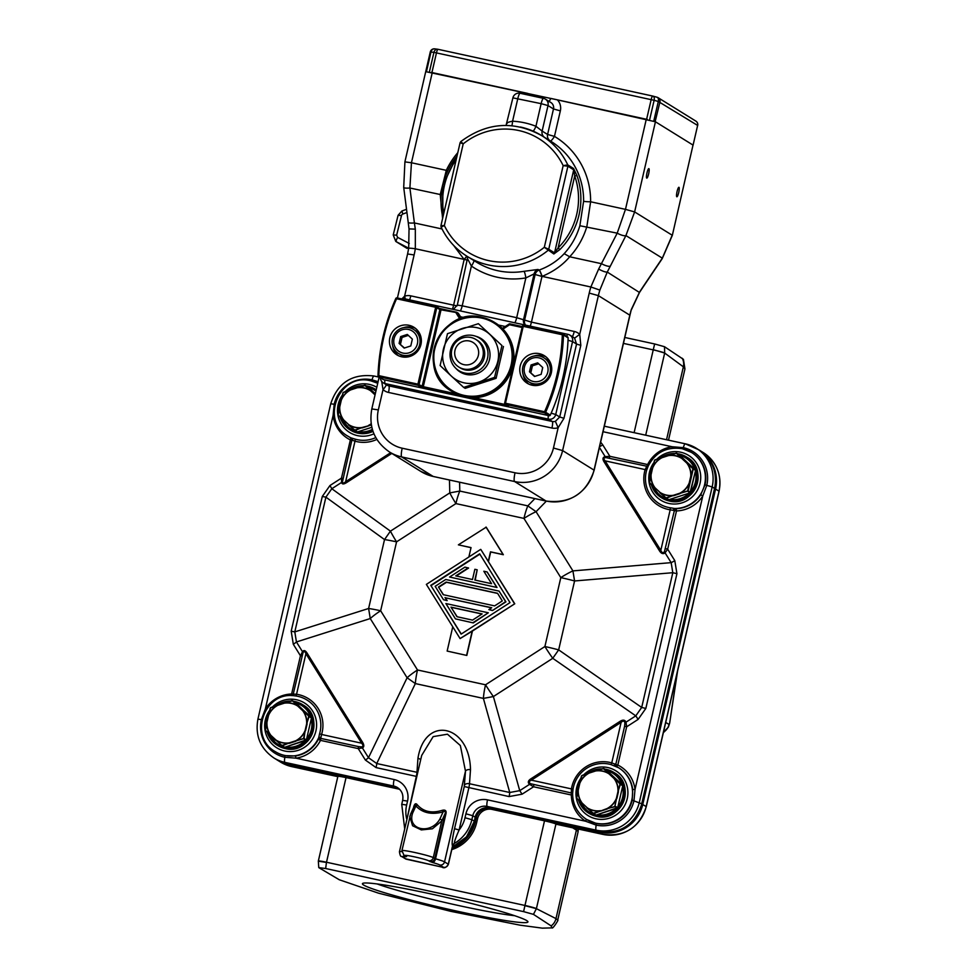 <?xml version="1.0" encoding="UTF-8"?>
<svg xmlns="http://www.w3.org/2000/svg" width="977" height="977" viewBox="0 0 977 977"><rect width="100%" height="100%" fill="white"/><g stroke="black" fill="none" stroke-linecap="round" stroke-linejoin="round"><path stroke-width="1.47" d="M677.586 671.004L669.66 723.114L677.037 673.397M668.341 727.12L669.05 724.433A12.164 12.042 120.5 0 1 663.713 732.029L668.353 727.144L669.66 723.114M666.534 439.723L683.363 366.815L684.95 368.952L683.424 359.341L664.507 346.713L654.651 343.965L653.271 349.668L664.678 353.039L664.507 346.713M624.804 337.468L654.651 343.965M556.426 824.258A6.082 1.136 -77.7 0 1 556.353 824.258A6.082 1.136 -77.7 0 1 556.279 824.222L602.98 834.395A36.491 35.758 -58.2 0 0 646.188 806.538L718.999 491.175L715.579 489.062L642.768 804.425A36.491 35.758 121.8 0 1 599.56 832.27L490.601 808.541A12.164 11.919 -58.2 0 0 476.202 817.822L475.286 821.767A36.491 35.758 121.8 0 1 452.107 848.183M603.847 832.404A36.137 35.428 -58.2 0 0 642.097 804.144L714.908 488.769A36.137 35.428 -58.2 0 0 710.719 462.109M452.29 847.413A36.137 35.428 -58.2 0 0 474.614 821.486L475.518 817.541A12.506 12.261 121.8 0 1 488.341 807.735M318.355 861.067A10.136 0.659 13 0 1 318.343 861.018L337.871 776.385A10.136 0.659 13 0 1 346.041 777.607L326.501 862.239L524.967 905.459L544.507 820.839A10.136 0.659 13 0 1 555.937 824.014L556.279 824.222M544.507 820.839L491.968 809.396A12.164 11.919 -58.2 0 0 477.57 818.677L476.654 822.622A36.491 35.758 121.8 0 1 451.777 849.611M576.638 828.667A10.136 9.929 -58.2 0 1 576.406 830.108A113.527 7.389 -167 0 1 578.066 831.916L557.708 920.102L555.974 918.612L576.406 830.108L572.717 827.812M533.454 914.362L536.397 908.659L524.918 905.667L523.599 911.626L533.454 914.362L551.15 925.903L552.139 927.869L542.333 928.15L520.106 925.182L450.702 911.321L378.514 893.173L339.263 879.752L318.771 867.613L318.331 861.079M318.771 867.613L325.659 868.516L326.452 862.447L318.478 861.201M523.599 911.626L325.659 868.516M430.869 893.943A84.938 5.532 -167 0 0 362.687 883.403A84.938 5.532 -167 0 0 459.508 911.7A84.938 5.532 -167 0 0 527.849 921.531A84.938 5.532 -167 0 0 430.869 893.943M346.041 777.607L398.579 789.05A12.164 11.919 -58.2 0 1 399.666 789.343M514.61 915.681A79.467 5.178 13 0 1 459.813 905.801A79.467 5.178 13 0 1 377.146 883.953M378.099 381.665L372.005 379.845A6.082 1.136 -77.7 0 1 373.959 375.998A6.082 1.136 -77.7 0 1 374.02 376.035L379.149 377.146L373.959 375.998C352.147 373.47 337.737 382.728 330.727 403.782L257.916 719.145L262.007 719.695M598.681 831.671A6.082 1.136 -77.7 0 1 598.608 831.671A6.082 1.136 -77.7 0 1 598.535 831.635L489.575 807.906A6.082 1.136 102.3 0 0 489.648 807.942C482.467 807.087 477.668 810.202 475.262 817.285L475.176 817.187A12.164 11.919 121.8 0 1 489.575 807.906L487.181 806.428A6.082 1.136 -77.7 0 1 487.523 799.87L585.65 821.242L596.178 825.101A31.923 31.288 -58.2 0 0 633.988 800.737L635.026 789.428L702.768 496.011L706.786 485.374A31.923 31.288 -58.2 0 0 683.314 447.649L672.103 446.745L603.053 431.712M401.816 851.626A23.314 1.514 -167 0 0 399.446 851.749L421.685 755.429L433.153 736.621L447.454 734.203L460.35 745.524L465.479 771.183L464.27 786.546L454.537 828.716L459.117 829.986C455.648 837.839 454.097 842.296 454.439 843.346L452.803 845.557M454.537 828.716C452.351 838.217 451.667 843.969 452.51 845.984L452.656 845.484M406.444 821.449L416.324 776.373A6.082 1.136 102.3 0 0 416.971 772.294L417.948 758.286C424.922 714.761 469.778 724.531 470.487 769.729L469.497 783.737A6.082 1.136 -77.7 0 1 468.85 787.816L459.117 829.986M407.091 818.653L406.579 818.555A30.409 29.798 -58.2 0 1 406.64 805.036L401.742 804.303L404.71 828.972M417.741 772.514A4.055 2.442 4 0 0 416.971 772.294L376.731 763.525A6.082 1.136 -77.7 0 1 376.084 767.604L365.374 760.045A6.082 1.087 148.1 0 0 368.488 757.712L362.406 747.942L358.241 748.59L320.48 740.371L318.368 739.271L319.564 733.825A30.177 29.579 -58.2 0 0 296.019 695.99L292.611 695.563C263.069 693.023 249.282 737.537 275.294 751.655A30.409 29.798 121.8 0 0 284.49 755.38A30.409 29.798 121.8 0 0 318.514 738.026A2.027 1.429 12.6 0 1 320.896 737.501L321.592 734.484L319.564 733.825M371.541 381.006L372.005 379.845A31.923 31.288 -58.2 0 0 334.195 404.222L333.084 415.494L265.353 708.911L261.384 719.585A31.923 31.288 -58.2 0 0 284.869 757.297L296.007 758.164A32.436 31.789 -58.2 0 0 320.48 740.371L320.896 737.501M295.42 755.954L296.007 758.164L394.134 779.536A18.245 17.879 121.8 0 1 407.543 801.091L402.646 800.358C403.599 794.875 401.877 790.613 397.468 787.572A12.164 11.919 -58.2 0 0 393.792 786.082L284.832 762.353A6.082 1.136 102.3 0 1 284.869 757.297L284.881 755.624L295.42 755.954A30.409 29.798 -58.2 0 0 318.368 739.271A2.027 1.856 -0.7 0 1 320.688 738.368L358.437 746.587L358.241 748.59L365.374 760.045M292.111 695.624L292.331 695.514A2.027 1.978 -121.2 0 0 293.222 694.256L302.992 652.758C303.969 650.926 304.946 651.244 305.923 653.698L296.556 694.256L291.622 694L291.5 695.551M302.992 652.758A2.027 1.343 32.3 0 0 302.516 651.72L296.434 641.95A6.082 1.087 -31.9 0 1 293.32 644.295L291.183 631.203L294.798 631.887L325.903 497.146L322.288 496.463L329.97 485.52L331.814 488.732L341.608 482.418L341.462 478.119L350.853 437.843L355.31 439.186A30.177 29.579 -58.2 0 0 375.791 437.598M390.653 452.705L345.626 481.722C343.66 483.505 342.609 483.468 342.5 481.612L351.891 440.126L354.993 441.164L355.31 439.186M376.866 439.418A32.082 31.447 121.8 0 1 354.993 441.164L345.626 481.722L346.237 482.797C343.525 484.421 341.974 484.299 341.608 482.418A2.027 1.527 -9 0 0 342.5 481.612M600.647 442.129L602.748 444.865A6.082 1.087 -31.9 0 1 599.597 446.648M672.176 448.223L672.103 446.745A32.436 31.789 -58.2 0 0 647.629 464.551L648.63 465.028M700.753 494.704L705.003 484.848A30.409 29.798 -58.2 0 0 691.838 452.644L691.46 452.412A30.409 29.798 121.8 0 1 704.112 486.522A30.409 29.798 121.8 0 1 674.643 508.492L676.133 508.687A30.409 29.798 -58.2 0 0 700.753 494.704L702.768 496.011A32.436 31.789 -58.2 0 1 676.499 510.922L676.133 508.687A2.027 1.746 100.1 0 0 674.435 510.373L664.433 551.724C663.029 553.287 661.82 552.835 660.818 550.369L659.609 551.04L603.896 461.535C602.369 458.824 602.797 457.187 605.19 456.65L609.88 456.32L647.629 464.551L645.15 469.583L646.725 469.961A30.177 29.579 -58.2 0 0 670.271 507.784L674.643 508.492M664.433 551.724A2.027 1.233 -128.7 0 0 665.081 552.872L671.162 562.642L672.799 572.705L574.574 580.961A20.273 1.319 -167 0 0 560.798 577.615A20.273 3.615 -31.9 0 1 572.925 570.898L671.162 562.642A6.082 1.087 148.1 0 0 674.789 560.627L676.939 573.707L672.811 572.705L641.694 707.446L645.834 708.447L638.14 719.39L635.783 715.86L625.988 722.174L626.66 726.79L617.83 765.04L616.658 766.652M632.192 800.212L632.705 789.501A30.409 29.798 -58.2 0 0 618.991 767.983L618.649 767.775A30.409 29.798 121.8 0 1 630.263 804.804A30.409 29.798 121.8 0 1 595.799 823.184A30.409 29.798 121.8 0 1 586.603 819.459L596.178 823.416A30.409 29.798 -58.2 0 0 632.192 800.212L641.742 803.79L714.553 488.427A36.491 35.758 -58.2 0 0 698.763 449.786C712.27 459.202 717.558 472.111 714.639 488.512L712.16 486.937L639.349 802.3A36.491 35.758 121.8 0 1 596.141 830.157L487.181 806.428A12.164 11.919 -58.2 0 0 472.783 815.71L475.176 817.187L474.346 821.23L466.493 836.874L452.351 847.144M572.595 793.58A2.027 1.795 159.7 0 0 571.545 793.006L530.548 783.713C528.667 782.406 528.948 781.221 531.39 780.171L571.435 788.891L571.337 794.997L572.607 794.912M530.548 783.713A2.027 0.989 -49.1 0 0 529.534 784.348L519.74 790.649L522.097 794.179L509.09 796.573A6.082 1.136 102.3 0 0 509.738 792.494L469.497 783.737A4.055 2.442 -176 0 0 464.49 785.178M406.53 859.247L441.897 867.087L443.497 867.295L439.735 864.963A19.259 1.258 -167 0 0 432.31 862.435L428.488 860.725A12.164 0.794 -167 0 0 414.761 856.914A12.164 0.794 -167 0 0 405.137 855.644L406.615 856.56L405.699 856.646A19.259 1.258 -167 0 0 402.768 856.914L406.53 859.247A4.055 3.969 121.8 0 1 405.308 858.746L441.946 867.1C444.095 868.565 446.245 867.637 448.394 864.303L444.547 861.873A23.314 1.514 -167 0 0 435.547 858.807L445.976 813.658C446.538 810.739 445.341 809.615 442.386 810.287C431.749 813.585 423.395 811.765 417.326 804.828C415.884 802.972 414.7 803.582 413.76 806.636L413.955 806.66M420.647 759.935A4.055 2.442 4 0 0 417.948 758.286M439.735 864.963A4.055 3.969 -58.2 0 0 444.547 861.873L465.479 771.183A4.055 2.442 -176 0 1 470.487 769.729M376.731 763.525L368.488 757.712L407.104 677.769A20.273 3.615 -31.9 0 1 417.509 669.978A20.273 3.798 102.3 0 0 415.347 683.582L376.731 763.525M296.019 695.99L296.556 694.256A32.082 31.447 121.8 0 1 321.592 734.484L361.637 743.204C363.371 745.182 363.359 746.416 361.6 746.917L358.437 746.587M361.6 746.917A2.027 1.49 -115.9 0 1 362.406 747.942C364.152 747.002 364.25 745.158 362.675 742.422L361.637 743.204L305.923 653.698L306.961 652.917L362.675 742.422M293.833 694.012A2.027 1.698 -97.6 0 1 292.441 695.563M266.269 709.51L265.353 708.911A32.436 31.789 -58.2 0 1 291.622 694L300.452 655.75L302.516 651.72C303.762 649.9 305.239 650.303 306.961 652.917M296.434 641.95L294.798 631.887L368.61 608.488A20.273 1.319 13 0 1 380.651 610.759A20.273 3.615 148.1 0 0 370.259 618.551L296.434 641.95M325.903 497.146L331.814 488.732L390.434 531.146A20.273 1.759 57.2 0 0 396.564 541.844A20.273 1.319 -167 0 0 384.523 539.573L325.903 497.146M334.403 415.225L333.084 415.494A32.436 31.789 -58.2 0 0 350.291 439.87L351.891 440.126A2.027 2.003 109.7 0 0 350.853 437.843A30.409 29.798 -58.2 0 1 348.435 436.499L348.093 436.292A30.409 29.798 121.8 0 0 351.537 438.123A2.027 1.734 112 0 1 352.379 440.419M459.581 482.211L459.801 491.052A20.273 3.798 102.3 0 0 455.917 503.595A20.273 1.759 -122.8 0 1 449.786 492.897L449.469 480.012M546.363 501.103L536.068 511.692A20.273 3.615 148.1 0 0 523.953 518.408A20.273 3.798 -77.7 0 1 527.824 505.866L534.883 498.612M466.811 655.445L447.148 651.073L466.811 655.445L472.441 631.057L460.094 638.579L514.757 603.786L472.441 631.057M514.415 603.566L480.818 549.465L514.757 603.786M488.476 561.567L490.698 551.956L503.338 554.716L486.204 527.177L458.384 544.848L471.012 547.67M670.271 507.784L670.185 509.811A32.082 31.447 121.8 0 1 645.15 469.583L605.117 460.863L660.818 550.369L670.185 509.811L676.499 510.922L667.67 549.159L665.081 552.872C663.175 554.277 661.356 553.678 659.609 551.04M603.896 461.535L605.117 460.863C603.395 458.897 603.639 457.81 605.838 457.578A2.027 1.087 79.1 0 1 605.19 456.65L599.426 447.393M605.838 457.578L646.969 466.261A2.027 1.881 -123.7 0 0 648.081 466.2M646.31 466.847A2.027 1.502 -143 0 0 647.898 466.603M673.373 510.336A2.027 1.233 96 0 1 674.655 508.492M641.694 707.446L635.783 715.86L552.75 658.303A20.273 1.759 -122.8 0 1 544.897 646.53A20.273 1.319 13 0 1 558.661 649.876L552.75 658.303L493.385 696.552L519.74 790.649L509.738 792.494L483.383 698.396A20.273 3.798 -77.7 0 1 485.532 684.792A20.273 1.759 57.2 0 0 493.385 696.552L483.383 698.396L415.347 683.582L407.104 677.769L370.259 618.551L368.61 608.488L384.523 539.573L390.434 531.146L449.786 492.897L459.801 491.052L527.824 505.866L536.068 511.692L572.925 570.898L574.574 580.961L558.661 649.876L641.694 707.446M624.596 726.253L615.766 764.502L611.761 762.903L621.116 722.345C623.118 720.574 624.388 720.745 624.926 722.882L624.596 726.253L626.66 726.79L638.14 719.39M624.926 722.882A2.027 1.062 157.8 0 1 625.988 722.174C624.975 719.902 623.094 719.561 620.334 721.173L621.116 722.345L531.39 780.171L530.609 778.999L620.334 721.173M632.705 789.501L635.026 789.428A32.436 31.789 -58.2 0 0 617.83 765.04L615.766 764.502A2.027 1.734 -61.7 0 0 616.279 766.457M614.826 763.929A2.027 1.197 -64.4 0 0 615.144 765.919M571.227 792.029A2.027 1.331 171.8 0 1 572.62 792.872M615.205 765.944A30.409 29.798 121.8 0 1 618.649 767.775L610.979 764.588L611.761 762.903A32.082 31.447 121.8 0 0 571.435 788.891L573.059 789.037L572.656 793.373M586.408 819.337L585.65 821.242A32.436 31.789 -58.2 0 1 571.337 794.997L533.589 786.778L529.534 784.348C527.629 782.577 527.995 780.806 530.609 778.999M648.227 466.041L646.725 469.961M447.148 651.073L452.754 626.782M480.684 549.379L426.363 584.393L460.094 638.579M472.233 630.922L466.603 655.311M430.759 585.345L479.658 553.837L510.006 602.614L461.12 634.122L430.759 585.345L461.266 634.024M468.862 557L471.036 547.596L458.384 544.848M488.268 561.433L490.491 551.834L503.143 554.594L485.996 527.055M479.841 554.154L431.101 585.565M455.441 618.881L473.295 622.911L488.317 612.787L445.903 603.554L455.441 618.881L473.295 622.911M447.161 600.647L443.509 599.719L447.161 600.647L445.365 597.777L491.578 607.841M492.164 610.32L488.866 609.599L492.506 610.527L505.61 601.649L499.052 591.109L505.952 601.856L492.506 610.527M497 587.495L449.567 577.028L497 587.495L487.12 571.96L483.823 571.24L491.578 583.684L474.834 580.045L477.191 569.799L475.201 580.118M449.567 577.028L464.93 567.124L468.581 568.052L456.259 576.003M472.953 622.691L488.317 612.787M450.995 607.144L482.137 613.922L472.538 620.114L456.955 616.719L450.995 607.144L457.199 616.78M451.337 607.352L481.979 614.032M499.052 591.109L445.732 579.495L435.168 586.31L443.509 599.719M445.365 597.777L491.749 607.743L488.866 609.599M446.819 600.44L445.023 597.57M443.24 594.688L438.465 587.03L446.147 582.072L497.537 593.271L502.3 600.928L494.618 605.887L443.24 594.688M438.465 587.03L443.485 594.749M497.635 593.43L446.489 582.292L438.807 587.238M477.191 569.799L474.859 569.286L472.502 579.532L455.758 575.893L468.239 567.845M496.658 587.287L487.12 571.96M445.976 813.658L445.194 813.389C445.732 811.337 445.048 810.837 443.118 811.887C431.663 814.977 422.577 812.998 415.872 805.964C415.408 804.291 414.81 804.498 414.065 806.611L410.719 813.804A2.027 1.502 24.4 0 1 412.636 813.096L415.872 805.964A2.027 1.307 -41.1 0 0 417.326 804.828M432.31 862.435A4.055 2.333 -74.4 0 0 435.547 858.807L434.765 858.551L445.194 813.389L441.751 820.998L432.42 828.789L421.319 829.913L412.587 825.76L409.778 816.552L410.621 814.22A2.027 1.502 24.4 0 1 410.719 813.804L401.926 850.588L403.916 855.144L405.394 856.06A4.055 3.969 121.8 0 0 406.615 856.56M442.386 810.287A2.027 0.757 -107.1 0 0 443.118 811.887L439.882 819.031C430.772 835.188 406.786 829.974 412.636 813.096M407.079 248.414A4.055 0.806 -62.4 0 1 407.067 248.402L395.868 241.49L407.067 248.402A4.055 0.806 -62.4 0 1 407.055 248.402L406.75 248.231M393.267 235.066L395.868 241.49M398.14 215.392L401.51 215.514L396.638 235.176L397.615 237.374L409.265 243.481M442.007 228.972L414.395 222.951L415.323 229.143L409.119 228.911M415.323 229.143L415.323 248.756L464.051 259.369L453.621 245.386M550.344 140.969A6.082 1.209 121 0 0 554.46 136.377L560.346 110.865A12.164 11.919 -58.2 0 0 557.403 99.874L425.728 71.639L404.918 161.779L403.709 187.437A8.109 1.404 -7.3 0 0 409.9 188.011L411.451 162.756L446.306 170.34L440.224 194.618L442.605 218.469M441.274 194.741L409.9 188.011L414.395 222.951A8.109 1.404 172.7 0 1 408.215 222.377L409.033 229.058L408.679 248.341A8.109 0.635 9 0 1 415.323 248.756A89.2 87.429 -58.2 0 1 414.114 254.948L404.6 296.178L405.321 298.938M557.403 99.874L655.433 121.771L634.623 211.911L625.475 209.359L617.208 233.161A8.109 2.284 27 0 0 625.915 235.579L634.623 211.911L672.213 235.225L662.321 258.16A8.109 2.357 34 0 1 662.198 258.673L643.086 287.043A8.109 2.357 -146 0 0 643.208 286.542L662.321 258.16L625.915 235.579L610.332 266.147A8.109 2.284 -153 0 1 601.612 263.729L569.689 256.78C562.752 265.023 553.568 271.557 542.137 276.381L590.865 286.994L598.645 269.066L617.208 233.161L579.862 225.736C576.711 236.312 571.484 245.618 564.181 253.654C557.391 260.957 549.062 266.428 539.182 270.043A70.955 69.538 121.8 0 1 539.048 270.092L538.022 269.457L523.953 271.325A70.955 69.538 121.8 0 1 497.745 270.714A70.955 69.538 121.8 0 1 476.287 262.019L467.055 256.304A70.955 69.538 121.8 0 1 441.128 227.104L441.079 227.043C446.929 239.341 455.587 249.086 467.055 256.304A70.955 69.538 121.8 0 0 488.524 264.987A70.955 69.538 121.8 0 0 548.036 250.381A2.027 1.991 -58.2 0 0 548.732 249.257L544.323 247.291L553.837 253.983L559.858 249.562L558.111 247.938A68.927 67.56 -58.2 0 0 574.72 176.007L573.719 169.815L554.545 252.86L558.111 247.938L574.72 176.007L576.943 175.518L573.572 168.508A2.027 1.991 121.8 0 1 573.719 169.815L567.906 166.212A2.027 1.991 -58.2 0 0 567.771 164.905L563.167 165.626L567.906 166.212L548.732 249.257L554.545 252.86A2.027 1.991 121.8 0 1 553.837 253.983M693.023 145.084L672.335 235.347L693.023 145.084L655.433 121.771M520.375 127.01A70.955 69.538 121.8 0 1 541.844 135.705L551.065 141.421A70.955 69.538 121.8 0 1 583.611 201.189A6.082 0.635 -179.4 0 0 590.621 201.775A77.036 75.498 -58.2 0 0 554.46 136.377L547.596 134.472A6.082 5.96 -58.2 0 0 549.99 140.761M583.611 201.189L579.862 225.736M573.572 168.508L567.771 164.905A70.955 69.538 121.8 0 0 541.844 135.705C513.865 120.354 486.851 122.308 460.79 141.58L460.167 142.752L463.208 143.863L460.863 141.616M441.128 227.104L444.352 225.528L440.932 225.711L460.106 142.691M473.894 260.541A6.082 1.209 -55.7 0 1 471.39 266.062L462.206 305.813L457.309 305.08L453.413 309.416M530.169 326.135A6.082 1.136 102.3 0 0 531.439 322.129L516.686 317.684L525.858 277.92A6.082 0.916 80.5 0 0 523.953 271.325M566.672 336.381A6.082 1.136 -77.7 0 1 568.016 334.378A6.082 1.136 -77.7 0 1 568.089 334.403A6.082 5.96 121.8 0 1 569.933 335.148L573.682 337.48A6.082 5.96 121.8 0 1 574.586 338.164L579.715 334.317A12.164 11.919 -58.2 0 0 574.244 331.459L531.439 322.129L541.991 276.43A6.082 0.757 70.3 0 0 539.048 270.092A6.082 5.96 -58.2 0 0 535.127 274.525L541.991 276.43A77.036 75.498 -58.2 0 0 542.137 276.381A6.082 0.757 70.2 0 0 539.182 270.043M467.946 259.479L471.39 266.062A77.036 75.498 121.8 0 0 525.858 277.92L534.101 273.89L535.127 274.525L524.576 320.224A6.082 5.96 -58.2 0 0 525.541 325.121M564.181 253.654L569.689 256.78C577.59 248.231 583.318 238.168 586.872 226.554L590.621 201.775L625.475 209.359L646.286 119.231M676.805 196.756A4.861 0.916 -77.7 0 1 677.037 191.675A4.861 0.916 -77.7 0 1 678.93 187.279A4.861 0.916 -77.7 0 1 678.978 187.303A4.861 0.916 -77.7 0 1 678.746 192.384A4.861 0.916 -77.7 0 1 676.853 196.78A4.861 0.916 -77.7 0 1 676.805 196.756M648.911 168.655A4.861 0.916 -77.7 0 1 648.679 173.735A4.861 0.916 -77.7 0 1 646.786 178.132A4.861 0.916 -77.7 0 1 646.725 178.107A4.861 0.916 -77.7 0 1 646.957 173.027A4.861 0.916 -77.7 0 1 648.85 168.63A4.861 0.916 -77.7 0 1 648.911 168.655M402.011 298.779L404.6 296.178A12.164 11.919 -58.2 0 1 410.804 295.86A6.082 1.136 102.3 0 1 409.534 299.854M381.726 381.482L383.033 389.591L378.343 409.9L371.81 408.923C368.561 427.157 374.447 441.506 389.481 451.985A40.546 39.739 121.8 0 0 401.742 456.943L433.177 476.446L546.033 501.018A40.546 39.739 -58.2 0 0 594.04 470.071L629.823 315.131A81.091 79.479 121.8 0 1 631.301 309.587L639.544 292.086L643.208 286.542M466.872 256.182A6.082 1.172 -45.3 0 1 464.16 259.479L467.678 260.151M457.077 305.85L453.609 305.178A6.082 1.136 -77.7 0 1 452.339 309.184M567.942 334.366L404.649 298.803A6.082 1.136 102.3 0 0 404.588 298.779L404.588 298.779A6.082 1.136 102.3 0 0 403.892 299.389M551.187 413.149L555.73 414.517A6.082 5.96 121.8 0 1 548.524 419.157A6.082 1.136 -77.7 0 1 548.329 415.53M401.571 298.889A6.082 6.082 0 0 1 404.588 298.779L568.016 334.378A6.082 6.082 0 0 1 569.933 335.148A6.082 5.96 121.8 0 1 572.559 341.584L568.052 340.228M574.586 338.164L576.552 344.063L572.559 341.584L555.73 414.517L559.711 416.996L555.388 421.331A6.082 5.96 121.8 0 1 552.286 421.49A6.082 1.136 -77.7 0 1 551.944 428.036A12.164 11.919 -58.2 0 0 558.148 427.718L563.973 418.29L580.814 345.357L576.552 344.063L559.711 416.996L563.973 418.29M598.645 269.066C602.724 271.264 605.593 272.265 607.254 272.058L599.866 290.084L590.865 286.994A89.2 87.429 -58.2 0 0 589.229 293.088L579.715 334.317L580.814 345.357M639.471 292.477L607.254 272.058L610.332 266.147M384.901 379.931A6.082 1.136 102.3 0 0 385.085 383.558L388.846 385.891A6.082 5.96 121.8 0 1 387.002 385.146L383.24 382.813A6.082 5.96 121.8 0 0 385.085 383.558L548.524 419.157L552.286 421.49L388.846 385.891A6.082 1.136 102.3 0 1 388.504 392.436L551.944 428.036M543.542 98.384A6.082 5.96 121.8 0 1 545.386 99.129L545.386 99.129A6.082 5.96 121.8 0 1 548.012 105.565L542.125 131.077L535.933 126.277L541.148 103.66A6.082 1.136 -77.7 0 1 543.468 98.347A6.082 1.136 -77.7 0 1 543.542 98.384M543.395 98.347L520.191 93.291A6.082 1.136 102.3 0 0 520.13 93.267A6.082 1.136 102.3 0 0 517.81 98.567L512.583 121.197A6.082 1.062 -86.9 0 1 511.863 125.691M533.149 131.138A6.082 1.185 111.5 0 0 535.933 126.277A77.036 75.498 121.8 0 0 512.583 121.197C508.748 121.942 506.916 122.699 507.1 123.456M652.66 96.051L438.075 49.314A4.055 0.757 102.3 0 0 438.026 49.29A4.055 0.757 102.3 0 0 436.475 52.831L431.932 72.542L431.138 72.383M431.932 72.542L527.543 93.365M549.013 101.767L550.869 98.421L646.615 119.304L651.171 99.593A4.055 0.757 -77.7 0 1 652.709 96.051A4.055 0.757 -77.7 0 1 652.758 96.076A4.055 2.272 105.5 0 1 652.941 96.112A4.055 2.272 105.5 0 1 654.126 100.313L433.922 52.355A4.055 3.346 -82.5 0 1 437.696 49.241A4.055 3.346 -82.5 0 1 437.989 49.29L652.709 96.051A4.055 4.055 0 0 1 652.941 96.112L657.118 97.273A4.055 2.272 -74.5 0 0 656.947 97.236L653.112 96.173M647.433 119.487L646.615 119.304M657.252 97.321A4.055 3.969 121.8 0 1 659.927 102.023L655.152 121.636M655.372 121.734L693.084 145.121L697.639 125.41A4.055 3.969 -58.2 0 0 695.88 121.124L695.88 121.124A4.055 4.055 0 0 1 697.7 125.471L658.303 101.474A4.055 2.272 -74.5 0 0 657.118 97.273A4.055 4.055 0 0 1 658.168 97.737L695.88 121.124M697.615 125.508L693.084 145.121M429.379 72.029L433.922 52.355L430.283 51.952A4.055 4.055 0 0 1 434.765 48.85A4.055 3.346 97.5 0 0 430.991 51.976L426.46 71.59M395.844 298.474L396.967 297.887A1.014 0.989 121.8 0 0 395.844 298.461A204.743 200.676 121.8 0 0 378.001 375.693A1.014 1.014 0 0 0 378.465 376.609L383.118 379.491A1.014 0.989 -58.2 0 0 383.424 379.613L549.159 415.713A1.014 0.989 -58.2 0 0 550.295 415.127L545.642 412.245A1.014 0.989 121.8 0 1 544.507 412.831L505.414 404.319A1.014 0.989 121.8 0 1 504.669 403.11L508.492 406.224L506.892 406.005L420.94 387.148A1.014 0.989 -58.2 0 0 422.137 386.379L439.894 309.514A1.014 0.989 -58.2 0 0 439.455 308.439L441.409 308.94L441.03 309.831L439.894 309.514L435.669 307.279L436.06 306.399A1.014 0.989 121.8 0 1 436.817 307.596L419.06 384.474A1.014 0.989 121.8 0 1 417.863 385.243L378.771 376.731A1.014 0.989 121.8 0 1 378.001 375.73L383.448 379.613M459.862 319.015L456.198 313.128L456.589 312.249A1.014 0.989 121.8 0 1 457.212 312.689L441.03 309.831L423.285 386.697L456.467 393.926M458.457 313.47L457.212 312.689L460.912 318.636M562.715 333.987A1.014 0.989 121.8 0 1 563.485 334.989A204.743 200.676 121.8 0 1 545.642 412.245L544.568 411.732A203.729 199.687 -58.2 0 0 562.312 334.867L562.715 333.987M550.295 415.127L550.295 415.127A204.743 200.676 -58.2 0 0 568.125 337.871A1.014 0.989 -58.2 0 0 567.661 336.992L563.021 334.11A1.014 1.014 0 0 0 562.703 333.975L523.611 325.463L522.402 326.233L504.682 403.086A1.014 1.014 0 0 0 505.109 404.185L508.187 406.102A1.014 0.989 -58.2 0 0 508.492 406.224M509.933 323.863L509.53 324.743L509.176 324.01A1.014 0.989 121.8 0 1 509.909 323.863L522.329 326.562L509.921 323.863A1.014 1.014 0 0 0 509.151 323.998L502.654 328.187L502.776 328.883M522.426 326.22A1.014 0.989 121.8 0 1 523.599 325.463A1.014 1.014 0 0 0 522.402 326.233L504.657 403.098M532.111 385.219A16.218 15.901 121.8 0 1 521.01 363.481A16.218 15.901 121.8 0 1 544.299 355.665A16.218 15.901 121.8 0 1 532.111 385.219M383.118 379.491A1.014 1.014 0 0 0 383.436 379.613L549.159 415.713L544.507 412.831L544.568 411.732L505.475 403.22L523.22 326.355L563.485 334.989L568.125 337.908M439.455 308.439L436.377 306.522A1.014 1.014 0 0 0 436.06 306.399L396.98 297.887A1.014 1.014 0 0 0 395.819 298.461C384.901 323.131 378.954 348.874 377.989 375.705M420.94 387.148L417.863 385.243L417.924 384.156L435.669 307.279L396.577 298.767A203.729 199.687 -58.2 0 0 378.832 375.644L417.924 384.156L423.285 386.697L423.224 387.784M409.033 325.292A16.218 15.901 121.8 0 1 420.134 347.018A16.218 15.901 121.8 0 1 396.845 354.834A16.218 15.901 121.8 0 1 409.033 325.292M403.99 327.564A16.218 15.901 121.8 0 1 415.42 328.321M398.445 355.701A16.218 15.901 121.8 0 1 392.681 345.785M545.777 356.715A16.218 15.901 -58.2 0 0 534.346 355.958M523.037 374.179A16.218 15.901 -58.2 0 0 528.801 384.095M539.622 356.08A14.191 13.91 121.8 0 1 549.33 375.095A14.191 13.91 121.8 0 1 528.96 381.934A14.191 13.91 121.8 0 1 539.622 356.08M538.828 357.838A12.164 11.919 121.8 0 1 547.767 372.2A12.164 11.919 121.8 0 1 533.369 381.482A12.164 11.919 121.8 0 1 524.417 367.12A12.164 11.919 121.8 0 1 538.828 357.838M529.473 371.797L534.517 376.487L541.148 374.35L542.723 367.523L537.668 362.833L531.048 364.971L529.473 371.797L534.859 376.377M538.193 385.341A14.191 13.91 -58.2 0 1 535.433 385.023A14.191 13.91 121.8 0 1 531.146 383.289L528.96 381.934M551.077 364.58A14.191 13.91 -58.2 0 0 546.106 359.17L543.92 357.814M538.706 363.786L532.416 365.825L531.048 364.971M532.416 365.825L530.841 372.652M409.265 327.686A14.191 13.91 121.8 0 1 418.974 346.701A14.191 13.91 121.8 0 1 398.604 353.54A14.191 13.91 121.8 0 1 409.265 327.686M408.459 329.444A12.164 11.919 121.8 0 1 417.411 343.806A12.164 11.919 121.8 0 1 403 353.1A12.164 11.919 121.8 0 1 394.061 338.726A12.164 11.919 121.8 0 1 408.459 329.444M399.104 343.415L404.16 348.093L410.78 345.956L412.355 339.129L407.311 334.439L400.68 336.589L399.104 343.415L404.49 347.983M407.836 356.947A14.191 13.91 -58.2 0 1 405.076 356.629A14.191 13.91 121.8 0 1 400.79 354.895L398.604 353.54M420.721 336.186A14.191 13.91 -58.2 0 0 415.738 330.776L413.552 329.42M408.337 335.392L402.048 337.431L400.68 336.589M402.048 337.431L400.472 344.258M473.344 335.563A19.259 18.881 121.8 0 1 486.534 361.38A19.259 18.881 121.8 0 1 458.872 370.662A19.259 18.881 121.8 0 1 473.344 335.563M458.811 367.047L460.179 367.889A16.218 15.901 -58.2 0 0 483.468 360.073A16.218 15.901 -58.2 0 0 477.277 340.326L475.909 339.483A16.218 15.901 121.8 0 1 463.721 369.025A16.218 15.901 121.8 0 1 452.62 347.299A16.218 15.901 121.8 0 1 475.909 339.483M463.941 364.665A12.164 11.919 121.8 0 1 455.001 350.291A12.164 11.919 121.8 0 1 469.412 341.01A12.164 11.919 121.8 0 1 478.351 355.384A12.164 11.919 121.8 0 1 463.941 364.665M495.363 322.911A40.546 39.739 121.8 0 1 510.849 372.286A40.546 39.739 121.8 0 1 464.893 396.796A40.546 39.739 -58.2 0 1 452.62 391.826L451.728 391.276A40.546 39.739 -58.2 0 0 464.002 396.247A40.546 39.739 -58.2 0 0 509.957 371.736A40.546 39.739 -58.2 0 0 494.472 322.361A40.546 39.739 -58.2 0 0 482.198 317.403A40.546 39.739 -58.2 0 0 436.243 341.913A40.546 39.739 -58.2 0 0 451.728 391.276C413.637 370.625 440.407 305.716 482.198 317.391L495.363 322.911M478.388 323.68L447.478 333.67L440.114 365.532L451.472 376.206A28.382 27.82 -58.2 0 0 497.843 361.209A28.382 27.82 -58.2 0 0 462.5 328.406A28.382 27.82 -58.2 0 0 451.472 376.206L463.672 387.405L494.594 377.403L501.946 345.54L478.388 323.68L501.946 345.54M455.917 368.378A19.723 19.332 -58.2 0 0 489.44 359.792A19.723 19.332 -58.2 0 0 475.823 336.283M463.672 387.405L465.186 388.333L496.096 378.331L503.46 346.469M494.594 377.403L496.096 378.331M275.673 740.31L265.158 729.904L270.202 708.056L277.883 705.26A20.163 19.76 -58.2 0 0 268.516 715.518L270.653 707.666L277.822 705.076A20.37 19.955 -58.2 0 0 268.321 715.469L266.965 722.211A20.163 19.76 -58.2 0 0 270.934 735.376L265.414 730.405L266.782 722.186A20.37 19.955 -58.2 0 0 270.8 735.522L275.88 739.968A20.163 19.76 121.8 0 0 289.241 742.874L282.316 745.842L275.77 740.126A20.37 19.955 121.8 0 0 289.29 743.07L281.706 745.524M284.344 702.817L292.721 700.778L297.729 706.066A20.163 19.76 121.8 0 0 284.368 703.159L284.344 702.817M292.441 700.839L297.863 705.919A20.37 19.955 121.8 0 0 284.344 702.976L292.721 700.778L311.223 717.216A0.806 0.794 121.8 0 1 311.455 717.985L306.412 739.833A0.806 0.794 121.8 0 1 305.862 740.432L284.661 747.283A0.806 0.794 121.8 0 1 283.88 747.112M303.017 710.413L309.111 716.532L306.644 723.823A20.163 19.76 -58.2 0 0 302.675 710.67L308.744 715.97L306.851 723.859A20.37 19.955 -58.2 0 0 302.833 710.523L298.058 705.809M305.105 730.527L304.067 738.38L295.726 740.774A20.163 19.76 -58.2 0 0 305.105 730.515L306.644 723.823M282.097 745.61L284.673 747.295L281.547 745.671M305.3 730.576L303.493 738.697L295.799 740.969M339.446 406.798L343 392.693L350.694 389.896A20.163 19.76 -58.2 0 0 341.315 400.143L343.183 392.607L350.633 389.713A20.37 19.955 -58.2 0 0 341.132 400.106L339.776 406.847A20.163 19.76 -58.2 0 0 343.745 420.012L338.213 415.042L339.581 406.823A20.37 19.955 -58.2 0 0 343.611 420.159L338.189 415.31L339.446 406.811L338.103 414.651M357.191 387.796L365.532 385.402L370.527 390.702A20.163 19.76 121.8 0 0 357.179 387.796L350.694 389.896M365.251 385.475L375.315 393.768L367.755 386.77L364.848 385.39L370.674 390.556A20.37 19.955 121.8 0 0 357.155 387.6L364.848 385.39M371.358 425.032L362.04 427.499L355.127 430.466L348.691 424.604M348.484 424.946L355.127 430.466L348.569 424.763A20.37 19.955 121.8 0 0 362.088 427.706L354.517 430.161M371.321 424.775L368.634 425.593A20.37 19.955 -58.2 0 0 371.199 423.994M350.633 389.554L343.464 392.302M577.944 789.966L581.51 775.86L589.192 773.063A20.163 19.76 -58.2 0 0 579.813 783.31L581.962 775.469L589.131 772.88A20.37 19.955 -58.2 0 0 579.63 783.273L578.274 790.014A20.163 19.76 -58.2 0 0 582.243 803.179L576.711 798.209L578.079 789.99A20.37 19.955 -58.2 0 0 582.109 803.326L576.686 798.478L577.944 789.978L576.601 797.818M603.346 768.557L595.64 770.621L604.03 768.569L609.025 773.869A20.163 19.76 121.8 0 0 595.677 770.963L603.346 768.557L609.172 773.723A20.37 19.955 121.8 0 0 595.652 770.768L581.962 775.469M614.325 778.205L620.419 784.336L617.952 791.626A20.163 19.76 -58.2 0 0 613.983 778.461L609.367 773.613M607.132 808.761A20.37 19.955 -58.2 0 0 616.597 798.404L614.826 806.782L607.035 808.577A20.163 19.76 -58.2 0 0 616.414 798.307L614.802 806.501L607.108 808.761M607.022 808.577L593.625 813.633L587.189 807.771M586.982 808.113L593.625 813.633L587.079 807.93A20.37 19.955 121.8 0 0 600.586 810.873L593.015 813.328M620.041 783.762L618.16 791.663A20.37 19.955 -58.2 0 0 614.142 778.327L622.52 785.019A0.806 0.794 121.8 0 1 622.752 785.789L617.708 807.637A0.806 0.794 121.8 0 1 617.171 808.235L595.97 815.087A0.806 0.794 121.8 0 1 595.188 814.916M652.306 467.91L654.859 459.898L661.991 457.7A20.163 19.76 -58.2 0 0 652.624 467.946L654.492 460.411L661.942 457.517A20.37 19.955 -58.2 0 0 652.441 467.898L651.073 474.651M655.042 487.804L649.497 483.114L650.755 474.602L649.253 482.357L650.89 474.627A20.37 19.955 -58.2 0 0 654.908 487.963L649.412 482.455M681.983 458.347A20.37 19.955 121.8 0 0 668.463 455.404L676.841 453.206L681.836 458.494A20.163 19.76 121.8 0 0 668.488 455.6L676.157 453.194L681.97 458.347M661.954 457.358L676.841 453.206L695.331 469.656A0.806 0.794 121.8 0 1 695.563 470.413L690.519 492.274A0.806 0.794 121.8 0 1 689.97 492.872L668.769 499.723A0.806 0.794 121.8 0 1 667.999 499.552M691.215 476.385L690.959 476.3A20.37 19.955 -58.2 0 0 686.941 462.964L692.974 468.789L690.763 476.251A20.163 19.76 -58.2 0 0 686.794 463.098L693.23 468.972L688.187 490.82L679.845 493.214M673.336 495.315L666.436 498.27L660 492.408M659.793 492.75L666.436 498.27L659.878 492.567A20.37 19.955 121.8 0 0 673.397 495.51L665.826 497.965M687.6 491.138L679.919 493.397A20.37 19.955 -58.2 0 0 689.408 483.029L687.6 491.138L689.982 492.872L668.781 499.723L665.655 498.099M652.624 467.946L651.085 474.639A20.163 19.76 -58.2 0 0 655.054 487.816L659.988 492.396A20.163 19.76 121.8 0 0 673.348 495.302L679.833 493.214A20.163 19.76 -58.2 0 0 689.212 482.943L689.677 483.09M682.202 358.241A12.164 11.907 126.4 0 1 683.363 366.815L664.678 353.039L645.699 435.192M555.937 824.014L536.397 908.659L555.974 918.612A12.164 11.932 116.9 0 1 551.15 925.903M665.716 722.455L669.05 724.433M634.122 432.664L653.234 349.876L623.436 343.391M664.665 353.063A10.136 0.659 -167 0 0 653.234 349.876A12.164 2.284 -77.7 0 1 653.271 349.668M603.127 834.431A6.082 1.136 -77.7 0 1 603.041 834.419A6.082 1.136 -77.7 0 1 602.98 834.395L599.56 832.27A6.082 1.136 -77.7 0 1 599.316 831.818M288.007 764.026A6.082 1.136 102.3 0 0 288.252 764.478A36.491 35.758 121.8 0 1 277.212 760.008L276.699 759.679M399.08 788.781A12.164 11.919 -58.2 0 0 397.212 788.207L288.252 764.478L291.671 766.591L337.822 776.642L291.744 766.615A6.082 1.136 102.3 0 0 291.818 766.627M398.579 789.05L397.212 788.207A6.082 1.136 -77.7 0 1 396.98 787.78M474.614 821.486L476.654 822.622M477.57 818.677L475.518 817.541M490.356 808.089A6.082 1.136 102.3 0 0 490.601 808.541L491.968 809.396M642.097 804.144L646.273 806.636C639.263 827.69 624.853 836.959 603.041 834.419L556.353 824.258M703.208 452.534C716.715 461.95 722.003 474.859 719.084 491.272L718.999 491.175A36.491 35.758 -58.2 0 0 703.208 452.534L699.276 450.104A36.491 35.758 121.8 0 1 699.788 450.421A36.491 35.758 121.8 0 1 715.579 489.062L714.908 488.769M291.671 766.591A6.082 1.136 102.3 0 0 291.744 766.615L280.631 762.121A36.491 35.758 -58.2 0 0 291.671 766.591M524.918 905.667A12.164 2.284 -77.7 0 1 524.967 905.459A10.136 0.659 13 0 1 536.397 908.647M318.343 861.018L318.331 861.067A10.136 0.659 13 0 1 326.501 862.239A12.164 2.284 102.3 0 0 326.452 862.447M596.178 823.416L596.178 825.101A6.082 1.136 -77.7 0 0 596.141 830.157L598.535 831.635A36.491 35.758 -58.2 0 0 641.742 803.79L641.84 803.888C634.818 824.942 620.407 834.199 598.608 831.671L489.648 807.942A6.082 1.136 102.3 0 0 489.721 807.942M452.375 847.047A36.491 35.758 -58.2 0 0 474.26 821.132L471.867 819.654A36.491 35.758 121.8 0 1 454.439 843.346A4.055 3.969 121.8 0 0 452.51 845.984L448.296 864.205A4.055 3.969 -58.2 0 1 443.497 867.295M394.134 779.536A6.082 1.136 -77.7 0 0 393.792 786.082L396.186 787.572A12.164 11.919 121.8 0 1 398.616 788.39L396.259 787.596A6.082 1.136 -77.7 0 1 396.186 787.572L287.226 763.831A6.082 1.136 -77.7 0 0 287.299 763.867L276.186 759.373A36.491 35.758 -58.2 0 0 287.226 763.831L284.832 762.353A36.491 35.758 121.8 0 1 273.792 757.883L276.186 759.373M396.332 787.596A6.082 1.136 -77.7 0 1 396.259 787.596L287.299 763.867A6.082 1.136 -77.7 0 0 287.372 763.867M334.818 404.331L330.727 403.782M682.838 448.809L683.314 447.649A6.082 1.136 -77.7 0 1 685.256 443.802A6.082 1.136 -77.7 0 1 685.329 443.827A36.491 35.758 121.8 0 1 696.369 448.296A36.491 35.758 121.8 0 1 712.16 486.937L705.003 484.848M604.323 426.192L685.182 443.802M465.919 813.804L472.783 815.71L471.867 819.654L465.003 817.749L465.919 813.804A18.245 17.879 121.8 0 1 487.523 799.87M407.543 801.091L406.64 805.036M376.084 767.604L416.825 776.483M329.97 485.52L341.462 478.119L343.061 478.376M322.288 496.463L291.183 631.203M302.052 656.007L300.452 655.75L293.32 644.295M370.955 380.883A30.409 29.798 121.8 0 1 377.733 383.265L370.906 380.859C339.507 372.103 319.479 420.733 348.093 436.292M391.801 453.426L346.237 482.797M602.748 444.865L609.88 456.32L609.221 458.042M645.834 708.447L676.939 573.707M665.606 548.622L667.67 549.159L674.789 560.627M459.117 829.998A30.409 29.798 -58.2 0 0 465.003 817.749M464.27 786.546L509.09 796.573M533.784 784.775L533.589 786.778L522.097 794.179M429.965 861.641A4.055 3.969 -58.2 0 0 434.765 858.551L433.287 857.635A16.218 1.05 -167 0 0 416.471 852.872A16.218 1.05 -167 0 0 401.926 850.588M428.488 860.725A4.055 3.969 -58.2 0 0 433.287 857.635L441.751 820.998A2.027 1.502 -155.6 0 0 439.882 819.031M405.137 855.644A4.055 3.969 121.8 0 1 403.916 855.144M405.699 856.646A4.055 3.383 -82.7 0 1 403.745 855.034M402.768 856.914A4.055 3.969 121.8 0 1 401.547 856.414L405.308 858.746M413.76 806.636L413.54 807.564M275.294 751.655L275.673 751.899A30.409 29.798 -58.2 0 0 284.881 755.624M376.804 387.307A26.355 25.829 -58.2 0 0 345.553 391.35M342.292 395.197A26.355 25.829 -58.2 0 0 373.935 433.8M523.953 518.408L455.917 503.595L396.564 541.844L380.651 610.759L417.509 669.978L485.532 684.792L544.897 646.53L560.798 577.615L523.953 518.408M682.251 448.687A30.409 29.798 121.8 0 1 691.46 452.412L682.215 448.663C666.302 446.44 654.773 452.632 647.629 467.25M610.979 764.588A30.177 29.579 -58.2 0 0 573.059 789.037M580.79 778.364A26.355 25.829 -58.2 0 0 596.019 818.811A26.355 25.829 -58.2 0 0 627.234 798.697A26.355 25.829 -58.2 0 0 584.051 774.517M653.589 463A26.355 25.829 -58.2 0 0 668.83 503.448A26.355 25.829 -58.2 0 0 700.045 483.334A26.355 25.829 -58.2 0 0 656.862 459.153M269.481 710.56A26.355 25.829 -58.2 0 0 284.722 751.02A26.355 25.829 -58.2 0 0 315.925 730.906A26.355 25.829 -58.2 0 0 272.742 706.713M408.704 248.219L396.247 241.698A4.055 0.806 -62.4 0 1 397.615 237.374M396.638 235.176L393.218 234.932L395.77 241.417M406.945 212.534L402.805 214.061A2.039 1.991 -35.1 0 0 401.51 215.514M402.805 214.061L401.974 211.032M466.75 256.108A6.082 1.172 -45.2 0 1 464.051 259.369A77.036 75.498 -58.2 0 0 464.16 259.479L453.609 305.178L410.804 295.86M432.261 72.616L411.451 162.756L405.04 161.901M457.798 152.681A77.036 75.498 -58.2 0 0 446.306 170.34L447.686 170.987M521.144 91.972A12.164 11.919 -58.2 0 0 518.921 93.133M544.519 137.366A6.082 5.96 -58.2 0 1 542.125 131.077L547.596 134.472L553.483 108.96L548.012 105.565L541.148 103.66L512.901 97.847A6.082 6.082 0 0 1 520.13 93.267L543.468 98.347A6.082 6.082 0 0 1 545.386 99.129L550.857 102.512A6.082 5.96 121.8 0 1 553.483 108.96L560.346 110.865M576.943 175.518A70.955 69.538 121.8 0 1 559.858 249.562M563.167 165.626A66.9 65.569 -58.2 0 0 463.208 143.863L444.352 225.528A66.9 65.569 -58.2 0 0 544.323 247.291L563.167 165.626M442.862 217.382A70.955 69.538 121.8 0 1 457.004 156.088M456.149 159.825A68.927 67.56 -58.2 0 0 443.778 213.401M514.769 322.776A6.082 1.136 -77.7 0 0 516.686 317.684L462.206 305.813A6.082 1.136 102.3 0 1 460.289 310.906M574.244 331.459A6.082 1.136 -77.7 0 1 572.278 336.601M538.022 269.457A6.082 5.96 -58.2 0 0 534.101 273.89L523.55 319.589A6.082 5.96 121.8 0 0 524.93 324.987M414.114 254.948L407.58 253.971L397.419 297.985M386.11 384.462C386.465 385.133 385.439 386.843 383.033 389.591A12.164 11.919 -58.2 0 0 388.504 392.436M505.256 326.513L498.429 325.023M464.405 317.623L460.509 316.768M599.866 290.084A81.091 79.479 -58.2 0 0 598.376 295.628L562.605 450.58L553.458 448.028L558.148 427.718L555.388 421.331M631.301 309.587L629.933 315.253L598.376 295.628L589.229 293.088M378.343 409.9A32.436 31.789 121.8 0 0 402.194 448.211A8.109 1.514 102.3 0 0 401.742 456.943L514.586 481.527A40.546 39.739 121.8 0 0 562.605 450.58L594.163 470.206C586.371 493.593 570.36 503.876 546.131 501.054A8.109 1.514 -77.7 0 1 546.033 501.018L514.586 481.527A8.109 1.514 -77.7 0 1 515.038 472.795A32.436 31.789 121.8 0 0 553.458 448.028M546.228 501.067A8.109 1.514 -77.7 0 1 546.131 501.054L433.275 476.483A8.109 1.514 102.3 0 0 433.385 476.483M433.177 476.446A8.109 1.514 102.3 0 0 433.275 476.483L420.916 471.476A40.546 39.739 -58.2 0 0 433.177 476.446M402.194 448.211L515.038 472.795M527.556 93.352L527.055 94.769M653.76 121.136L658.303 101.474L654.126 100.313L649.583 120M435.144 48.923A4.055 3.346 97.5 0 0 434.765 48.85L437.696 49.241A4.055 4.055 0 0 1 438.026 49.29M439.394 308.402L456.564 312.237M458.128 313.141A1.014 1.014 0 0 1 458.457 313.458L461.547 318.429L458.445 313.446A1.014 0.989 -58.2 0 0 458.128 313.141L456.894 312.371A1.014 1.014 0 0 0 456.577 312.249L441.421 308.94M522.121 327.49L509.53 324.743L502.996 329.115M473.76 397.688L505.927 404.698M506.892 406.005L506.88 405.284M502.654 328.187A1.014 1.014 0 0 0 502.361 328.467A1.014 0.989 121.8 0 1 502.654 328.211L509.151 323.998M464.051 395.367A39.727 38.946 -58.2 0 0 511.105 365.044A39.727 38.946 -58.2 0 0 481.881 318.099A39.727 38.946 -58.2 0 0 434.826 348.435A39.727 38.946 -58.2 0 0 464.051 395.367M285.553 747.002A22.703 22.251 -58.2 0 0 305.068 740.688M306.607 739.015A22.703 22.251 -58.2 0 0 311.26 718.864M310.576 716.617A22.703 22.251 -58.2 0 0 295.823 702.927M283.586 703.061A22.703 22.251 -58.2 0 0 282.536 703.403M269.029 734.118A22.703 22.251 -58.2 0 0 282.475 746.257M295.103 701.571L293.601 701.303A23.924 23.448 -58.2 0 1 295.091 701.571L303.029 704.93A23.924 23.448 121.8 0 1 285.064 748.516A23.924 23.448 121.8 0 1 277.822 745.598L267.258 732.457A23.924 23.448 -58.2 0 0 311.492 733.642A23.924 23.448 -58.2 0 0 295.115 701.584M276.503 705.382L290.352 701.046A23.924 23.448 -58.2 0 0 276.576 705.357M268.113 715.762A23.924 23.448 -58.2 0 0 266.184 724.384M358.364 431.639A22.703 22.251 -58.2 0 0 372.359 429.355M375.913 391.142A22.703 22.251 -58.2 0 0 368.634 387.564M356.397 387.686A22.703 22.251 -58.2 0 0 355.335 388.028M341.84 418.754A22.703 22.251 -58.2 0 0 355.286 430.894M373.006 431.37A23.924 23.448 121.8 0 1 350.633 430.222L340.069 417.094A23.924 23.448 -58.2 0 0 372.787 430.723M376.218 389.847A23.924 23.448 -58.2 0 0 366.424 385.939L375.84 389.567A23.924 23.448 121.8 0 1 376.218 389.811L375.84 389.567M349.314 390.006L363.163 385.683A23.924 23.448 -58.2 0 0 349.375 389.982M340.924 400.387A23.924 23.448 -58.2 0 0 338.995 409.009M596.862 814.806A22.703 22.251 -58.2 0 0 616.365 808.492M617.904 806.819A22.703 22.251 -58.2 0 0 622.557 786.656M621.873 784.421A22.703 22.251 -58.2 0 0 607.132 770.731M594.895 770.865A22.703 22.251 -58.2 0 0 593.833 771.195M580.338 801.922A22.703 22.251 -58.2 0 0 593.784 814.061M604.91 769.107L614.338 772.734A23.924 23.448 121.8 0 1 596.361 816.32A23.924 23.448 121.8 0 1 589.131 813.389L578.567 800.261A23.924 23.448 -58.2 0 0 622.801 801.445A23.924 23.448 -58.2 0 0 604.922 769.107M587.812 773.173L601.661 768.85A23.924 23.448 -58.2 0 0 587.873 773.149M579.422 783.554A23.924 23.448 -58.2 0 0 577.492 792.176M669.672 499.442A22.703 22.251 -58.2 0 0 689.176 493.129M690.715 491.443A22.703 22.251 -58.2 0 0 695.368 471.293M694.684 469.045A22.703 22.251 -58.2 0 0 679.943 455.367M667.706 455.49A22.703 22.251 -58.2 0 0 666.644 455.832M653.149 486.558A22.703 22.251 -58.2 0 0 666.583 498.697M668.488 500.529A23.924 23.448 -58.2 0 0 686.465 456.943A23.924 23.448 -58.2 0 0 677.72 453.743L687.149 457.37A23.924 23.448 121.8 0 1 669.172 500.957A23.924 23.448 121.8 0 1 661.93 498.026L661.258 497.611A23.924 23.448 -58.2 0 0 668.488 500.529M674.448 453.487A23.924 23.448 -58.2 0 0 660.684 457.786M652.233 468.191A23.924 23.448 -58.2 0 0 650.291 476.813M651.39 484.91A23.924 23.448 -58.2 0 0 661.258 497.611L651.378 484.897M294.81 702.06A0.806 0.794 121.8 0 1 295.066 702.219L311.455 717.985L306.412 739.833L284.673 747.295M311.443 717.997L308.854 716.349M277.822 704.918L270.653 707.666M308.744 715.97L311.223 717.216M303.762 738.392L306.412 739.833M305.557 730.649L307.108 723.945M303.493 738.697L305.862 740.432M295.909 741.201L289.412 743.302M270.727 735.705L265.414 730.405M295.823 740.957A20.37 19.955 -58.2 0 0 305.3 730.601M295.713 740.774L289.241 742.874M270.947 735.376L275.88 739.955M268.516 715.518L266.965 722.198M284.368 703.159L277.883 705.26M302.675 710.67L297.729 706.078M270.751 707.458L268.186 715.469M371.822 427.279L357.472 431.919A0.806 0.794 121.8 0 1 356.69 431.749M375.156 394.415L370.869 390.446M354.907 430.246L357.472 431.919L354.346 430.307M368.72 425.825L362.223 427.926M343.538 420.342L338.213 415.042M368.524 425.41A20.163 19.76 -58.2 0 0 371.162 423.762M362.052 427.511A20.163 19.76 121.8 0 1 348.691 424.592L343.745 420.012M341.315 400.143L339.776 406.835M375.046 394.891L370.539 390.715M364.751 385.243L357.142 387.454M340.997 400.094L343.183 392.607M606.119 769.864A0.806 0.794 121.8 0 1 606.363 770.023L622.764 785.789L617.72 807.637L595.97 815.087L592.844 813.475M617.708 807.649L615.07 806.196M595.628 770.621L589.143 772.722M603.749 768.643L606.363 770.023L622.532 785.019M620.163 784.152L622.752 785.789M616.866 798.453L618.417 791.749M614.802 806.501L617.171 808.235M593.405 813.414L595.97 815.087M607.218 809.005L600.721 811.093M582.036 803.509L576.711 798.209M616.414 798.307L617.952 791.626M600.55 810.678A20.163 19.76 121.8 0 1 587.189 807.759L582.243 803.179M579.813 783.31L578.274 790.002M595.677 770.963L589.192 773.063M613.983 778.461L609.037 773.882M579.495 783.261L581.694 775.775M678.917 454.5A0.806 0.794 121.8 0 1 679.174 454.659L695.575 470.425L689.994 492.86M668.793 499.723L666.216 498.05M692.852 468.398L695.331 469.656M687.136 462.842L682.178 458.25M692.974 468.789L695.563 470.413M687.881 490.833L690.519 492.274M680.029 493.629L673.532 495.73M654.834 488.146L649.522 482.833M689.212 482.943L690.763 476.251M668.488 455.6L662.003 457.7M686.794 463.098L681.848 458.506M650.755 474.602L654.492 460.411M664.543 731.639L663.407 732.457M668.512 440.151L684.95 368.952M719.084 491.272L646.273 806.636M557.708 920.102C559.332 918.954 552.53 929.371 552.139 927.869M280.631 762.121L277.212 760.008M578.066 831.916L578.323 829.033M714.639 488.512L641.84 803.888M475.262 817.285L474.346 821.23M698.763 449.786L685.256 443.802L604.323 426.18M448.394 864.303L452.559 846.241M402.646 800.358L401.742 804.303M399.446 851.749C399.972 855.229 400.668 856.792 401.547 856.414M257.916 719.145C254.997 735.559 260.285 748.467 273.792 757.883M572.656 792.127C572.302 803.876 576.955 812.986 586.603 819.459M393.218 234.932L398.091 215.27L401.926 210.995L406.53 209.298M403.709 187.437L408.215 222.377M441.079 227.043L440.932 225.711M442.85 217.431L442.813 185.166L457.028 156.002M379.174 377.037L371.81 408.923M408.679 248.341L407.58 253.971M467.824 256.78L457.309 305.08M643.086 287.043L639.483 292.489L631.423 309.709M629.933 315.253L594.163 470.206M420.916 471.476L389.481 451.985M380.371 377.781A6.082 6.082 0 0 0 383.24 382.813M672.335 235.347L662.198 258.673M512.901 97.847L506.062 125.422M425.74 71.614L430.283 51.952M523.611 325.463L562.703 333.975M396.967 297.887L436.06 306.399M549.172 415.713A1.014 1.014 0 0 0 550.307 415.14C561.225 390.47 567.173 364.726 568.138 337.883A1.014 1.014 0 0 0 567.661 336.992M479.17 337.92L482.687 340.106M458.872 370.662L462.377 372.835M268.15 715.628L266.159 724.494M303.029 704.93C325.524 717.13 309.733 755.416 285.076 748.529L277.822 745.598M340.961 400.265L338.97 409.119M373.006 431.382L357.875 433.165L350.633 430.222M579.459 783.432L577.468 792.286M614.338 772.734C636.821 784.934 621.042 823.22 596.373 816.332L589.131 813.389M674.472 453.475L660.611 457.81M652.257 468.068L650.279 476.923M687.149 457.37C709.632 469.571 693.853 507.857 669.184 500.969L661.93 498.026M284.331 702.817L291.952 700.594L295.066 702.231M265.378 730.674L266.636 722.174M371.822 427.291L357.472 431.919M338.189 415.298L337.957 414.553M603.261 768.398L606.375 770.023M576.686 798.465L576.454 797.721M676.072 453.035L679.174 454.659M649.497 483.102L649.253 482.357M668.439 455.258L654.834 459.898"/></g></svg>
